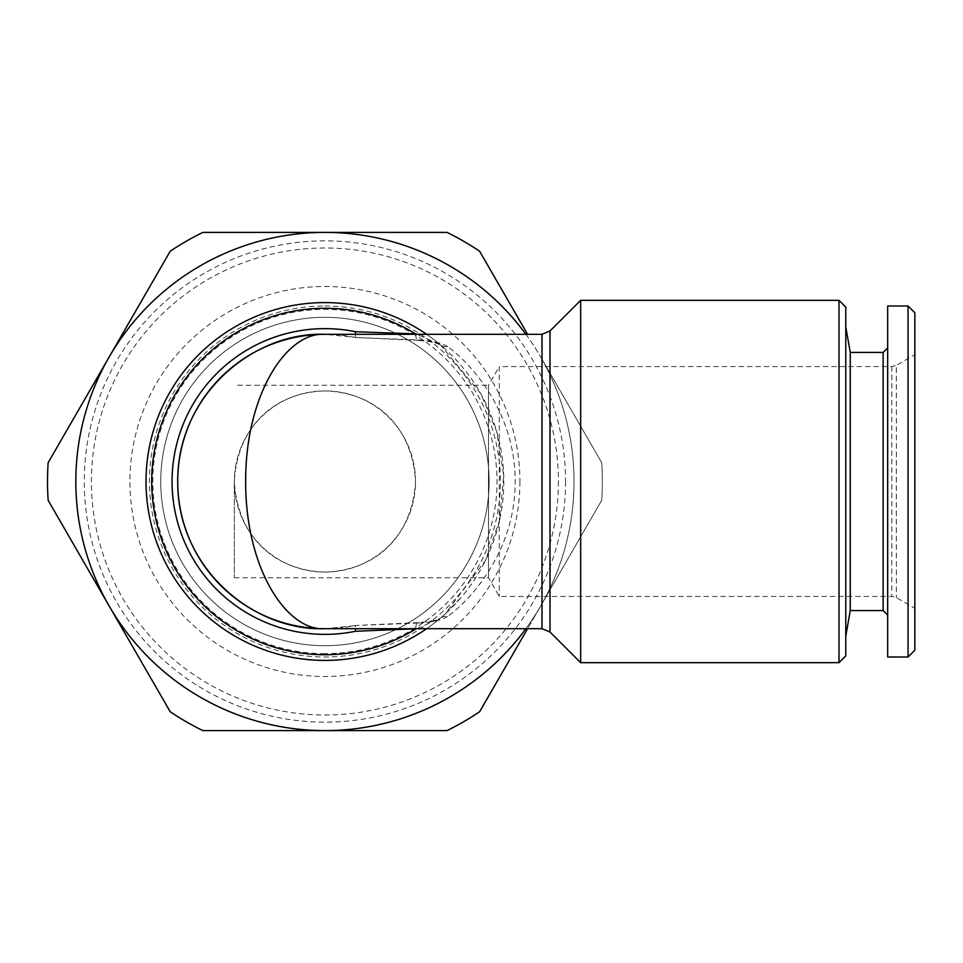 <?xml version="1.0" encoding="UTF-8"?>
<svg xmlns="http://www.w3.org/2000/svg" width="963" height="963" viewBox="0 0 963 963"><rect width="100%" height="100%" fill="white"/><g stroke="black" fill="none" stroke-linecap="round" stroke-linejoin="round"><path stroke-width="0.72" stroke-dasharray="4.82 3.61" d="M415.643 628.695A11.327 2.889 85.7 0 1 417.737 622.64L417.737 622.64A11.327 2.889 85.7 0 1 418.592 623.037L355.407 625.505L355.371 628.695M202.844 730.604L447.013 730.604A277.416 277.416 0 0 0 479.61 711.777L540.652 606.052A249.104 249.104 0 0 1 109.192 606.052A249.104 249.104 0 0 1 109.192 356.948L48.15 462.673A277.416 277.416 0 0 0 48.15 500.327L170.234 711.777A277.416 277.416 0 0 0 202.844 730.604M527.58 334.305L479.61 251.223A277.416 277.416 0 0 0 447.013 232.396L324.928 232.396A249.104 249.104 0 0 1 540.652 356.948L601.694 462.673A277.416 277.416 0 0 1 601.694 500.327L527.58 628.695M525.882 334.305A249.104 249.104 0 0 1 540.652 606.052L601.694 500.327A277.416 277.416 0 0 0 601.694 462.673L540.652 356.948A249.104 249.104 0 0 1 525.882 628.695M170.234 251.223A277.416 277.416 0 0 1 202.844 232.396L324.928 232.396A249.104 249.104 0 0 0 109.192 356.948L170.234 251.223M426.609 334.305A178.901 178.901 0 0 1 440.284 344.754L480.934 393.927L496.703 431.508L503.733 475.83L499.4 521.055L485.388 560.598L445.05 614.069L440.284 618.246A11.327 9.389 49.8 0 1 447.578 616.513C476.107 595.507 515.482 546.129 515.145 481.789C515.723 417.232 476.191 367.553 447.578 346.487A11.327 9.389 130.2 0 1 440.284 344.754L416.955 334.305M234.334 481.5L234.334 577.74L234.334 481.5C237.464 425.742 275.141 392.266 324.928 390.918A90.582 90.582 0 0 1 403.377 526.797A90.582 90.582 0 0 1 246.48 526.797A90.582 90.582 0 0 1 324.928 390.918C374.595 392.314 412.224 425.49 415.51 481.295C412.453 537.306 374.703 570.698 324.928 572.082C275.165 570.734 237.464 537.282 234.334 481.5M845.779 307.125L845.779 655.875M845.779 326.939L845.779 636.062L845.779 326.939M519.924 481.5A194.995 194.995 0 0 1 227.424 650.374A194.995 194.995 0 0 1 227.424 312.626A194.995 194.995 0 0 1 519.924 481.5M324.928 305.993A175.507 175.507 0 0 1 476.914 569.253A175.507 175.507 0 0 1 172.931 569.253A175.507 175.507 0 0 1 324.928 305.993M565.57 481.5A240.642 240.642 0 0 1 204.601 689.905A240.642 240.642 0 0 1 204.601 273.095A240.642 240.642 0 0 1 565.57 481.5M355.395 337.495L417.737 340.36A11.327 2.889 94.3 0 0 418.592 339.963L355.407 337.495L355.371 334.305M440.284 344.754L434.614 342.72C435.42 342.936 431.123 341.504 417.737 340.36A11.327 2.889 94.3 0 1 415.643 334.305M324.928 653.612A172.112 172.112 0 0 1 175.868 395.444A172.112 172.112 0 0 1 473.977 395.444A172.112 172.112 0 0 1 324.928 653.612M416.955 628.695L440.284 618.246A178.901 178.901 0 0 1 426.609 628.695M447.578 616.513C440.885 620.341 431.219 622.507 418.592 623.037M887.669 305.993L887.669 657.007M887.669 347.884L887.669 615.116L887.669 347.884M914.85 312.782L914.85 650.218M914.85 354.685L914.85 608.315L914.85 354.685L896.36 365.362L896.36 597.638L896.36 365.362L891.834 366.566L499.291 366.566L499.291 596.434L499.291 366.566L488.506 385.26L488.506 577.74L488.506 385.26L234.334 385.26M418.592 339.963C431.255 340.493 440.91 342.672 447.578 346.487M324.928 317.321A164.179 164.179 0 0 1 467.115 563.596A164.179 164.179 0 0 1 182.741 563.596A164.179 164.179 0 0 1 324.928 317.321A164.179 164.179 0 0 1 467.115 563.596A164.179 164.179 0 0 1 182.741 563.596A164.179 164.179 0 0 1 324.928 317.321M850.269 352.422L850.269 610.578M883.143 352.422L883.143 610.578M355.13 337.435A147.195 147.195 0 0 0 324.928 334.305L354.191 337.243M354.191 625.757L324.928 628.695A147.195 147.195 0 0 0 355.407 625.505L417.737 622.64C436.721 620.786 436.155 619.678 438.683 619.028L440.284 618.246M558.42 481.5A233.491 233.491 0 0 1 208.177 683.718A233.491 233.491 0 0 1 208.177 279.282A233.491 233.491 0 0 1 558.42 481.5M838.99 300.336L838.99 662.664M580.665 662.664L580.665 300.336M908.061 305.993L908.061 657.007M324.928 660.401A178.901 178.901 0 0 1 169.994 392.049A178.901 178.901 0 0 1 479.863 392.049A178.901 178.901 0 0 1 324.928 660.401M891.834 366.566L891.834 596.434L891.834 366.566M550.005 632.017L550.005 330.983M542 334.305L542 628.695M445.05 614.069L461.686 596.831M234.334 577.74L488.506 577.74L499.291 596.434L891.834 596.434L896.36 597.638L914.85 608.315"/><path stroke-width="1.44" d="M355.371 334.305L355.564 331.741L415.619 333.896A173.244 173.244 0 0 0 193.238 594.063A173.244 173.244 0 0 0 415.619 629.104A11.327 2.889 85.7 0 1 415.643 628.695M416.955 628.695L355.564 631.259L355.371 628.695M527.58 628.695L479.61 711.777A277.416 277.416 0 0 1 447.013 730.604L202.844 730.604A277.416 277.416 0 0 1 170.234 711.777L48.15 500.327A277.416 277.416 0 0 1 48.15 462.673L170.234 251.223A277.416 277.416 0 0 1 202.844 232.396L447.013 232.396A277.416 277.416 0 0 1 479.61 251.223L527.58 334.305M525.882 628.695A249.104 249.104 0 0 1 109.192 606.052A249.104 249.104 0 0 1 324.928 232.396A249.104 249.104 0 0 1 525.882 334.305M845.779 655.875L845.779 307.125L838.99 300.336L838.99 662.664L845.779 655.875M415.643 334.305A11.327 2.889 94.3 0 1 415.619 333.896L416.955 334.305M542 628.695L542 334.305L324.928 334.305C286.3 331.705 245.36 395.083 245.661 481.5C245.372 567.917 286.3 631.283 324.928 628.695C253.185 631.295 177.156 567.917 177.722 481.5C177.156 395.083 253.173 331.717 324.928 334.305A147.195 147.195 0 0 0 177.722 481.5A147.195 147.195 0 0 0 324.928 628.695L542 628.695L550.005 632.017L580.665 662.664L838.99 662.664M908.061 657.007L887.669 657.007L887.669 305.993L908.061 305.993L908.061 657.007L914.85 650.218L914.85 312.782L908.061 305.993M883.143 352.422L883.143 610.578L850.269 610.578L850.269 352.422L883.143 352.422L887.669 347.884M850.269 352.422L845.779 326.939M550.005 632.017L550.005 330.983L580.665 300.336L580.665 662.664M426.609 628.695A178.901 178.901 0 0 1 154.128 428.246A178.901 178.901 0 0 1 426.609 334.305M355.564 631.259A152.864 152.864 0 0 1 172.064 481.5A152.864 152.864 0 0 1 355.564 331.741M324.928 334.305C306.415 334.317 288.358 337.76 270.735 344.634M270.735 618.366C288.358 625.24 306.415 628.683 324.928 628.695M850.269 610.578L845.779 636.062M580.665 300.336L838.99 300.336M883.143 610.578L887.669 615.116M550.005 330.983L542 334.305"/></g></svg>
